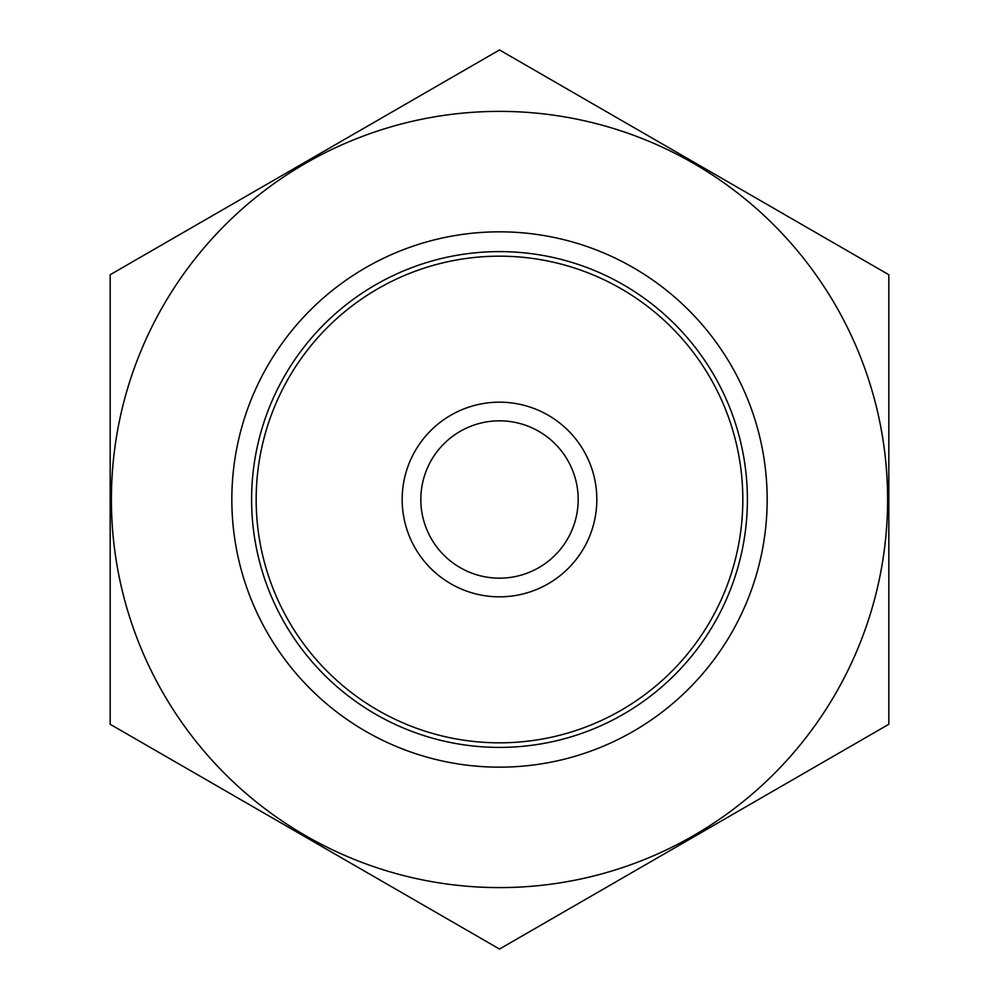 <?xml version="1.0" encoding="UTF-8"?>
<svg xmlns="http://www.w3.org/2000/svg" width="999" height="999" viewBox="0 0 999 999"><rect width="100%" height="100%" fill="white"/><g stroke="black" fill="none" stroke-linecap="round" stroke-linejoin="round"><path stroke-width="1.5" d="M256.169 499.5A243.331 243.331 0 0 1 621.166 288.773A243.331 243.331 0 0 1 621.166 710.227A243.331 243.331 0 0 1 256.169 499.5M499.5 887.599A388.099 388.099 0 0 1 163.386 305.444A388.099 388.099 0 0 1 835.614 305.444A388.099 388.099 0 0 1 499.5 887.599M499.5 767.157A267.657 267.657 0 0 1 267.695 365.671A267.657 267.657 0 0 1 731.305 365.671A267.657 267.657 0 0 1 499.5 767.157M110.177 274.725L110.177 724.275L499.5 949.05L888.823 724.275L888.823 274.725L499.5 49.95L110.177 274.725M499.5 747.402A247.902 247.902 0 0 1 284.815 375.549A247.902 247.902 0 0 1 714.185 375.549A247.902 247.902 0 0 1 499.5 747.402M578.171 499.5A78.671 78.671 0 0 1 460.164 567.632A78.671 78.671 0 0 1 460.164 431.368A78.671 78.671 0 0 1 578.171 499.5M596.828 499.5A97.328 97.328 0 0 1 450.836 583.791A97.328 97.328 0 0 1 450.836 415.209A97.328 97.328 0 0 1 596.828 499.5"/></g></svg>

